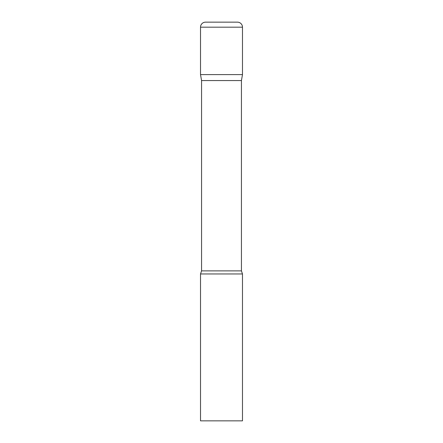 <?xml version="1.0" encoding="UTF-8"?>
<svg xmlns="http://www.w3.org/2000/svg" width="443" height="443" viewBox="0 0 443 443"><rect width="100%" height="100%" fill="white"/><g stroke="black" fill="none" stroke-linecap="round" stroke-linejoin="round"><path stroke-width="0.66" d="M241.435 80.56L241.435 270.883L201.565 270.883L201.565 80.56L241.435 80.56L242.482 74.612L200.518 74.612L242.482 74.612L242.482 27.184A5.034 5.034 0 0 0 237.448 22.15L205.552 22.15A5.034 5.034 0 0 0 200.518 27.184L242.482 27.184M201.565 80.56L200.518 74.612L200.518 27.184M221.5 273.962L200.518 273.962L200.518 420.85L242.482 420.85L242.482 273.962L221.5 273.962M201.565 270.883L200.518 273.962M241.435 270.883L242.482 273.962"/></g></svg>

